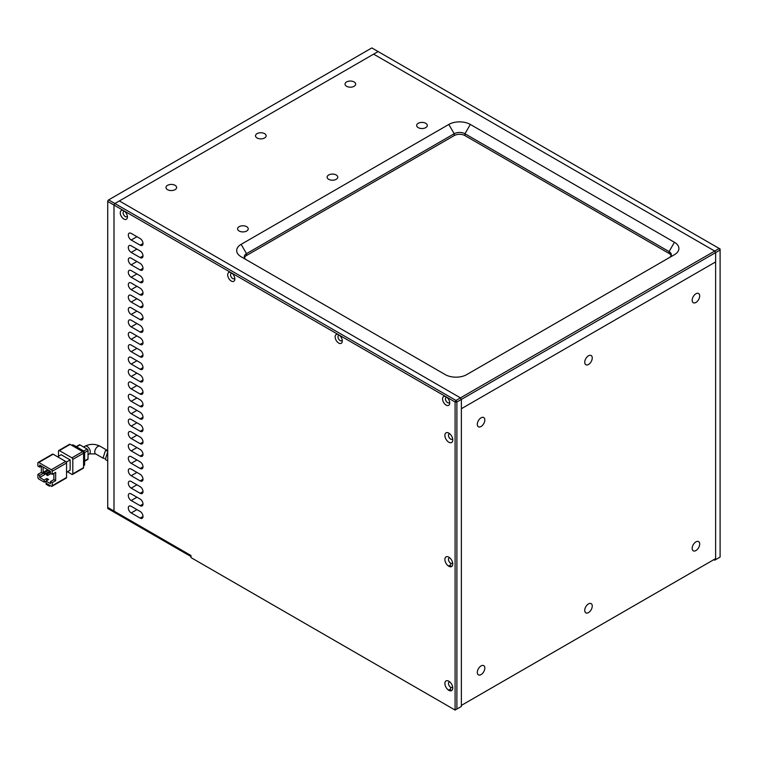 <?xml version="1.0" encoding="UTF-8"?>
<svg xmlns="http://www.w3.org/2000/svg" width="758" height="758" viewBox="0 0 758 758"><rect width="100%" height="100%" fill="white"/><g stroke="black" fill="none" stroke-linecap="round" stroke-linejoin="round"><path stroke-width="1.14" d="M113.994 511.063L113.994 205.067L123.848 210.752A5.069 2.928 -120 0 0 120.266 212.818A5.069 2.928 -120 0 0 123.848 219.024A5.069 2.928 -120 0 0 127.429 216.959A5.069 2.928 -120 0 0 123.848 210.752L231.275 272.776A5.069 2.928 -120 0 0 227.694 274.841A5.069 2.928 -120 0 0 231.275 281.047A5.069 2.928 -120 0 0 234.857 278.982A5.069 2.928 -120 0 0 231.275 272.776L338.712 334.809A5.069 2.928 -120 0 0 335.131 336.874A5.069 2.928 -120 0 0 338.712 343.071A5.069 2.928 -120 0 0 342.294 341.005A5.069 2.928 -120 0 0 338.712 334.809L446.149 396.832A5.069 2.928 -120 0 0 442.568 398.897A5.069 2.928 -120 0 0 446.149 405.104A5.069 2.928 -120 0 0 449.731 403.029A5.069 2.928 -120 0 0 446.149 396.832L455.094 401.996L455.094 710.066L190.988 557.585L190.988 555.519L107.731 507.443L107.731 201.448L113.994 205.067L114.894 203.514L378.109 51.553L119.366 200.936L460.466 397.865L714.728 251.069L373.628 54.14L714.728 251.069L715.628 252.622L714.728 251.069L719.209 248.482L371.837 47.934L108.631 199.894L114.894 203.514L113.994 205.067L113.994 511.063L107.731 507.443L107.731 508.485L190.988 556.552L190.988 555.519L113.994 511.063M107.731 200.842L108.631 199.894L107.731 200.842M264.58 133.635A5.315 3.07 0 0 0 258.791 132.972A5.315 3.07 0 0 0 255.503 135.805A5.315 3.07 0 0 0 257.066 137.975A5.315 3.07 0 0 0 262.855 138.638A5.315 3.07 0 0 0 266.143 135.805A5.315 3.07 0 0 0 264.58 133.635M346.596 86.289A5.315 3.07 180 0 1 345.032 84.119A5.315 3.07 180 0 1 348.32 81.277A5.315 3.07 180 0 1 354.109 81.949A5.315 3.07 180 0 1 355.673 84.119A5.315 3.07 180 0 1 352.385 86.952A5.315 3.07 180 0 1 346.596 86.289M167.537 189.661A5.315 3.07 180 0 1 165.983 187.491A5.315 3.07 180 0 1 169.261 184.658A5.315 3.07 180 0 1 175.06 185.322A5.315 3.07 180 0 1 176.614 187.491A5.315 3.07 180 0 1 173.336 190.334A5.315 3.07 180 0 1 167.537 189.661M418.217 127.638A5.315 3.07 180 0 1 416.654 125.468A5.315 3.07 180 0 1 419.941 122.635A5.315 3.07 180 0 1 425.731 123.298A5.315 3.07 180 0 1 427.294 125.468A5.315 3.07 180 0 1 424.006 128.301A5.315 3.07 180 0 1 418.217 127.638M328.688 179.324A5.315 3.07 180 0 1 327.124 177.154A5.315 3.07 180 0 1 330.412 174.321A5.315 3.07 180 0 1 336.201 174.984A5.315 3.07 180 0 1 337.765 177.154A5.315 3.07 180 0 1 334.477 179.987A5.315 3.07 180 0 1 328.688 179.324M239.158 231.01A5.315 3.07 180 0 1 237.605 228.84A5.315 3.07 180 0 1 240.883 226.007A5.315 3.07 180 0 1 246.682 226.67A5.315 3.07 180 0 1 248.236 228.84A5.315 3.07 180 0 1 244.957 231.683A5.315 3.07 180 0 1 239.158 231.01M241.129 256.754L241.129 256.754A15.198 8.774 180 0 1 241.129 244.351L448.831 124.435A15.198 8.774 180 0 1 470.32 124.435L674.44 242.285A15.198 8.774 180 0 1 674.44 254.688L466.739 374.604A15.198 8.774 180 0 1 445.249 374.604L241.129 256.754M456.885 709.033L456.885 401.996L455.994 400.451L455.094 401.996L456.885 401.996L461.366 399.419L460.466 397.865L455.994 400.451L114.894 203.514L119.366 200.936L460.466 397.865L461.366 399.419L461.366 408.723L715.628 261.927L715.628 252.622L720.1 250.036L720.1 249.003L719.209 248.482L720.1 250.036L720.1 557.064L715.628 559.65L715.628 252.622L461.366 399.419L461.366 706.447L455.094 710.066M448.831 124.435L454.203 133.74L246.502 253.655L241.129 244.351M246.473 259.842A7.599 4.387 180 0 1 244.275 256.754A7.599 4.387 180 0 1 246.502 253.655L246.502 255.512L454.203 135.597A7.599 4.387 180 0 1 464.948 135.597L669.068 253.447A7.599 4.387 180 0 1 671.124 255.617M674.44 242.285L669.068 251.59A7.599 4.387 180 0 1 671.294 254.688A7.599 4.387 180 0 1 669.096 257.777M669.068 253.447L669.068 251.59L464.948 133.74L470.32 124.435M454.203 135.597L454.203 133.74A7.599 4.387 180 0 1 464.948 133.74L464.948 135.597M244.446 257.682A7.599 4.387 180 0 1 246.502 255.512M448.831 557.168A5.571 3.212 -120 0 0 444.889 559.442A5.571 3.212 -120 0 0 448.831 566.264A5.571 3.212 -120 0 0 452.772 563.99A5.571 3.212 -120 0 0 448.831 557.168L448.831 557.168M452.63 562.72A3.041 1.753 60 0 1 452.138 563.317A3.041 1.753 60 0 1 450.622 563.166A3.041 1.753 60 0 1 448.641 560.484A3.041 1.753 60 0 1 449.106 558.049A3.041 1.753 60 0 1 449.864 557.926M448.831 681.224A5.571 3.212 -120 0 0 444.889 683.498A5.571 3.212 -120 0 0 448.831 690.32A5.571 3.212 -120 0 0 452.772 688.046A5.571 3.212 -120 0 0 448.831 681.224L448.831 681.224M452.63 686.776A3.041 1.753 60 0 1 452.138 687.373A3.041 1.753 60 0 1 450.622 687.222A3.041 1.753 60 0 1 448.641 684.54A3.041 1.753 60 0 1 449.106 682.105A3.041 1.753 60 0 1 449.864 681.982M448.831 433.112A5.571 3.212 -120 0 0 444.889 435.386A5.571 3.212 -120 0 0 448.831 442.217A5.571 3.212 -120 0 0 452.772 439.943A5.571 3.212 -120 0 0 448.831 433.112L448.831 433.112M452.63 438.664A3.041 1.753 60 0 1 452.138 439.261A3.041 1.753 60 0 1 450.622 439.109A3.041 1.753 60 0 1 448.641 436.437A3.041 1.753 60 0 1 449.106 434.002A3.041 1.753 60 0 1 449.864 433.87M342.199 340.02A3.041 1.753 60 0 1 341.669 340.74A3.041 1.753 60 0 1 340.143 340.598A3.041 1.753 60 0 1 338.163 337.916A3.041 1.753 60 0 1 338.627 335.481A3.041 1.753 60 0 1 339.518 335.377M234.772 277.996A3.041 1.753 60 0 1 234.231 278.717A3.041 1.753 60 0 1 232.715 278.565A3.041 1.753 60 0 1 230.726 275.893A3.041 1.753 60 0 1 231.19 273.458A3.041 1.753 60 0 1 232.09 273.354M127.335 215.964A3.041 1.753 60 0 1 126.794 216.693A3.041 1.753 60 0 1 125.278 216.542A3.041 1.753 60 0 1 123.298 213.86A3.041 1.753 60 0 1 123.762 211.425A3.041 1.753 60 0 1 124.653 211.33M449.636 402.043A3.041 1.753 60 0 1 449.096 402.773A3.041 1.753 60 0 1 447.58 402.621A3.041 1.753 60 0 1 445.59 399.94A3.041 1.753 60 0 1 446.055 397.505A3.041 1.753 60 0 1 446.955 397.4M143.006 280.744L140.145 282.402A4.055 2.34 -120 0 0 142.172 282.601A4.055 2.34 -120 0 0 142.788 279.351A4.055 2.34 -120 0 0 140.145 275.779L131.191 270.606A4.055 2.34 -120 0 0 129.163 270.407A4.055 2.34 -120 0 0 128.538 273.657A4.055 2.34 -120 0 0 131.191 277.229L136.923 273.922M140.145 282.402L131.191 277.229M140.145 245.185A4.055 2.34 -120 0 0 142.172 245.384A4.055 2.34 -120 0 0 142.788 242.134A4.055 2.34 -120 0 0 140.145 238.562L131.191 233.388A4.055 2.34 -120 0 0 129.163 233.189A4.055 2.34 -120 0 0 128.538 236.439A4.055 2.34 -120 0 0 131.191 240.011L140.145 245.185L143.006 243.526M140.145 257.587A4.055 2.34 -120 0 0 142.172 257.786A4.055 2.34 -120 0 0 142.788 254.536A4.055 2.34 -120 0 0 140.145 250.964L131.191 245.8A4.055 2.34 -120 0 0 129.163 245.592A4.055 2.34 -120 0 0 128.538 248.842A4.055 2.34 -120 0 0 131.191 252.414L140.145 257.587L143.006 255.929M140.145 269.99A4.055 2.34 -120 0 0 142.172 270.189A4.055 2.34 -120 0 0 142.788 266.949A4.055 2.34 -120 0 0 140.145 263.367L131.191 258.203A4.055 2.34 -120 0 0 129.163 258.004A4.055 2.34 -120 0 0 128.538 261.254A4.055 2.34 -120 0 0 131.191 264.826L140.145 269.99L143.006 268.341M140.145 294.805A4.055 2.34 -120 0 0 142.172 295.004A4.055 2.34 -120 0 0 142.788 291.754A4.055 2.34 -120 0 0 140.145 288.182L131.191 283.009A4.055 2.34 -120 0 0 129.163 282.81A4.055 2.34 -120 0 0 128.538 286.06A4.055 2.34 -120 0 0 131.191 289.632L140.145 294.805L143.006 293.147M140.145 307.208A4.055 2.34 -120 0 0 142.172 307.407A4.055 2.34 -120 0 0 142.788 304.157A4.055 2.34 -120 0 0 140.145 300.585L131.191 295.421A4.055 2.34 -120 0 0 129.163 295.222A4.055 2.34 -120 0 0 128.538 298.462A4.055 2.34 -120 0 0 131.191 302.044L140.145 307.208L143.006 305.55M140.145 319.611A4.055 2.34 -120 0 0 142.172 319.819A4.055 2.34 -120 0 0 142.788 316.569A4.055 2.34 -120 0 0 140.145 312.997L131.191 307.824A4.055 2.34 -120 0 0 129.163 307.625A4.055 2.34 -120 0 0 128.538 310.875A4.055 2.34 -120 0 0 131.191 314.447L140.145 319.611L143.006 317.962M140.145 332.023A4.055 2.34 -120 0 0 142.172 332.222A4.055 2.34 -120 0 0 142.788 328.972A4.055 2.34 -120 0 0 140.145 325.4L131.191 320.227A4.055 2.34 -120 0 0 129.163 320.028A4.055 2.34 -120 0 0 128.538 323.278A4.055 2.34 -120 0 0 131.191 326.85L140.145 332.023L143.006 330.365M140.145 344.426A4.055 2.34 -120 0 0 142.172 344.625A4.055 2.34 -120 0 0 142.788 341.375A4.055 2.34 -120 0 0 140.145 337.803L131.191 332.639A4.055 2.34 -120 0 0 129.163 332.43A4.055 2.34 -120 0 0 128.538 335.68A4.055 2.34 -120 0 0 131.191 339.252L140.145 344.426L143.006 342.768M140.145 356.829A4.055 2.34 -120 0 0 142.172 357.027A4.055 2.34 -120 0 0 142.788 353.778A4.055 2.34 -120 0 0 140.145 350.205L131.191 345.042A4.055 2.34 -120 0 0 129.163 344.843A4.055 2.34 -120 0 0 128.538 348.093A4.055 2.34 -120 0 0 131.191 351.665L140.145 356.829L143.006 355.17M140.145 369.231A4.055 2.34 -120 0 0 142.172 369.44A4.055 2.34 -120 0 0 142.788 366.19A4.055 2.34 -120 0 0 140.145 362.618L131.191 357.444A4.055 2.34 -120 0 0 129.163 357.245A4.055 2.34 -120 0 0 128.538 360.495A4.055 2.34 -120 0 0 131.191 364.067L140.145 369.231L143.006 367.583M140.145 381.644A4.055 2.34 -120 0 0 142.172 381.843A4.055 2.34 -120 0 0 142.788 378.593A4.055 2.34 -120 0 0 140.145 375.021L131.191 369.847A4.055 2.34 -120 0 0 129.163 369.648A4.055 2.34 -120 0 0 128.538 372.898A4.055 2.34 -120 0 0 131.191 376.47L140.145 381.644L143.006 379.985M140.145 394.046A4.055 2.34 -120 0 0 142.172 394.245A4.055 2.34 -120 0 0 142.788 390.995A4.055 2.34 -120 0 0 140.145 387.423L131.191 382.259A4.055 2.34 -120 0 0 129.163 382.051A4.055 2.34 -120 0 0 128.538 385.301A4.055 2.34 -120 0 0 131.191 388.873L140.145 394.046L143.006 392.388M140.145 406.449A4.055 2.34 -120 0 0 142.172 406.648A4.055 2.34 -120 0 0 142.788 403.408A4.055 2.34 -120 0 0 140.145 399.826L131.191 394.662A4.055 2.34 -120 0 0 129.163 394.463A4.055 2.34 -120 0 0 128.538 397.713A4.055 2.34 -120 0 0 131.191 401.285L140.145 406.449L143.006 404.8M140.145 418.861A4.055 2.34 -120 0 0 142.172 419.06A4.055 2.34 -120 0 0 142.788 415.81A4.055 2.34 -120 0 0 140.145 412.238L131.191 407.065A4.055 2.34 -120 0 0 129.163 406.866A4.055 2.34 -120 0 0 128.538 410.116A4.055 2.34 -120 0 0 131.191 413.688L140.145 418.861L143.006 417.203M140.145 431.264A4.055 2.34 -120 0 0 142.172 431.463A4.055 2.34 -120 0 0 142.788 428.213A4.055 2.34 -120 0 0 140.145 424.641L131.191 419.468A4.055 2.34 -120 0 0 129.163 419.269A4.055 2.34 -120 0 0 128.538 422.519A4.055 2.34 -120 0 0 131.191 426.091L140.145 431.264L143.006 429.606M140.145 443.667A4.055 2.34 -120 0 0 142.172 443.866A4.055 2.34 -120 0 0 142.788 440.616A4.055 2.34 -120 0 0 140.145 437.044L131.191 431.88A4.055 2.34 -120 0 0 129.163 431.681A4.055 2.34 -120 0 0 128.538 434.921A4.055 2.34 -120 0 0 131.191 438.503L140.145 443.667L143.006 442.009M140.145 456.07A4.055 2.34 -120 0 0 142.172 456.278A4.055 2.34 -120 0 0 142.788 453.028A4.055 2.34 -120 0 0 140.145 449.456L131.191 444.283A4.055 2.34 -120 0 0 129.163 444.084A4.055 2.34 -120 0 0 128.538 447.334A4.055 2.34 -120 0 0 131.191 450.906L140.145 456.07L143.006 454.421M140.145 468.482A4.055 2.34 -120 0 0 142.172 468.681A4.055 2.34 -120 0 0 142.788 465.431A4.055 2.34 -120 0 0 140.145 461.859L131.191 456.686A4.055 2.34 -120 0 0 129.163 456.487A4.055 2.34 -120 0 0 128.538 459.736A4.055 2.34 -120 0 0 131.191 463.309L140.145 468.482L143.006 466.824M140.145 480.885A4.055 2.34 -120 0 0 142.172 481.084A4.055 2.34 -120 0 0 142.788 477.834A4.055 2.34 -120 0 0 140.145 474.262L131.191 469.098A4.055 2.34 -120 0 0 129.163 468.889A4.055 2.34 -120 0 0 128.538 472.139A4.055 2.34 -120 0 0 131.191 475.711L140.145 480.885L143.006 479.227M140.145 493.287A4.055 2.34 -120 0 0 142.172 493.486A4.055 2.34 -120 0 0 142.788 490.236A4.055 2.34 -120 0 0 140.145 486.664L131.191 481.501A4.055 2.34 -120 0 0 129.163 481.302A4.055 2.34 -120 0 0 128.538 484.551A4.055 2.34 -120 0 0 131.191 488.124L140.145 493.287L143.006 491.629M140.145 505.69A4.055 2.34 -120 0 0 142.172 505.899A4.055 2.34 -120 0 0 142.788 502.649A4.055 2.34 -120 0 0 140.145 499.077L131.191 493.903A4.055 2.34 -120 0 0 129.163 493.704A4.055 2.34 -120 0 0 128.538 496.954A4.055 2.34 -120 0 0 131.191 500.526L140.145 505.69L143.006 504.042M140.145 518.102A4.055 2.34 -120 0 0 142.172 518.301A4.055 2.34 -120 0 0 142.788 515.052A4.055 2.34 -120 0 0 140.145 511.479L131.191 506.306A4.055 2.34 -120 0 0 129.163 506.107A4.055 2.34 -120 0 0 128.538 509.357A4.055 2.34 -120 0 0 131.191 512.929L140.145 518.102L143.006 516.444M449.371 690.585L449.371 689.392M449.371 566.539L449.371 565.335M107.731 460.873L105.296 459.471L107.636 452.09M107.731 450.792L105.362 450.773L103.003 458.145L104.367 458.391M49.317 485.092L49.317 486.124L46.181 484.315L46.181 483.282M48.645 479.539L46.854 478.506L44.163 480.051L44.163 482.116L48.645 479.539M46.854 480.572L46.854 478.506M49.317 486.124L50.208 485.613M51.961 486.314A1.27 0.73 -120 0 1 51.326 486.257L45.954 483.149L45.954 481.084L50.435 483.67L50.435 481.605L52.226 482.638L52.226 485.736L66.552 477.464A1.27 0.73 60 0 1 66.287 478.052L51.961 486.314A1.27 0.73 -120 0 0 52.226 485.736M44.163 480.051L39.691 477.464L39.691 475.399L37.9 474.366L37.9 477.464A1.27 0.73 60 0 0 38.791 479.018L44.163 482.116M52.226 482.638L55.656 480.657L55.656 472.386L52.226 474.366L52.226 471.268A1.27 0.73 -120 0 0 51.326 469.714L38.791 462.475A1.27 0.73 -120 0 0 38.165 462.418L52.482 454.146A1.27 0.73 60 0 1 53.117 454.213L65.652 461.442A1.27 0.73 60 0 1 66.552 462.996L66.552 477.464M39.691 477.464L46.674 473.437L46.674 475.067L47.565 475.579L50.947 473.627M41.339 466.179L41.339 472.386L37.9 474.366M41.482 466.094L39.691 467.127L37.9 466.094L37.9 462.996A1.27 0.73 -120 0 1 38.165 462.418M66.552 472.3L70.134 470.235L70.134 459.898L66.287 462.115M70.134 459.898L61.18 454.724L57.599 456.79M53.865 473.418L53.865 479.615L50.435 481.605M39.691 467.127L39.691 465.061L50.435 471.268L50.435 473.333L52.226 474.366M39.691 475.399L43.13 473.418L43.13 467.042M41.339 472.386L43.13 473.418M67.443 471.779L71.925 474.366A1.27 0.73 -120 0 0 72.55 474.432A1.27 0.73 -120 0 0 72.815 473.854L72.815 459.376A1.27 0.73 -120 0 0 71.925 457.823L59.389 450.593A1.27 0.73 -120 0 0 58.754 450.527A1.27 0.73 -120 0 0 58.489 451.105L58.489 456.278M53.865 479.615L55.656 480.657M47.726 469.704L43.992 471.855L43.992 473.513L44.883 474.025L50.056 471.05M50.407 471.249L46.674 473.409L47.565 473.93L47.565 475.579M59.389 450.593L70.134 444.387L82.66 451.626L71.925 457.823M72.815 459.376L83.56 453.17L83.56 467.648L72.815 473.854M44.883 474.025L44.883 472.376L43.992 471.855M48.616 470.216L44.883 472.376M50.435 472.272L47.565 473.93M70.134 444.387A1.27 0.73 -120 0 0 69.499 444.321L58.754 450.527M83.56 453.17A1.27 0.73 -120 0 0 82.66 451.626M72.55 474.432L83.295 468.226A1.27 0.73 -120 0 0 83.56 467.648M71.716 445.306L72.266 444.984A2.53 1.459 60 0 1 73.535 445.107L82.84 450.489A2.53 1.459 60 0 1 84.631 453.587L84.631 464.341A2.53 1.459 60 0 1 84.11 465.497L83.56 465.819M84.479 452.649L88.032 450.593L88.032 458.865A1.27 0.73 60 0 1 87.776 459.443L84.631 461.252M76.577 446.869L79.978 444.908L87.142 449.039L83.579 451.095M79.978 444.908A1.27 0.73 -120 0 0 79.344 444.842L76.207 446.651M88.032 450.593A1.27 0.73 -120 0 0 87.142 449.039M588.492 364.475A5.315 3.07 120 0 0 591.97 359.785A5.315 3.07 120 0 0 591.155 355.53A5.315 3.07 120 0 0 588.492 355.786A5.315 3.07 120 0 0 585.024 360.476A5.315 3.07 120 0 0 585.839 364.74A5.315 3.07 120 0 0 588.492 364.475M481.065 426.498A5.315 3.07 120 0 0 484.533 421.818A5.315 3.07 120 0 0 483.718 417.554A5.315 3.07 120 0 0 481.065 417.819A5.315 3.07 120 0 0 477.587 422.5A5.315 3.07 120 0 0 478.402 426.763A5.315 3.07 120 0 0 481.065 426.498M695.929 302.451A5.315 3.07 120 0 0 699.397 297.761A5.315 3.07 120 0 0 698.582 293.498A5.315 3.07 120 0 0 695.929 293.763A5.315 3.07 120 0 0 692.452 298.453A5.315 3.07 120 0 0 693.267 302.707A5.315 3.07 120 0 0 695.929 302.451M481.065 674.611A5.315 3.07 120 0 0 484.533 669.92A5.315 3.07 120 0 0 483.718 665.657A5.315 3.07 120 0 0 481.065 665.922A5.315 3.07 120 0 0 477.587 670.612A5.315 3.07 120 0 0 478.402 674.866A5.315 3.07 120 0 0 481.065 674.611M588.492 612.578A5.315 3.07 120 0 0 591.97 607.897A5.315 3.07 120 0 0 591.155 603.633A5.315 3.07 120 0 0 588.492 603.899A5.315 3.07 120 0 0 585.024 608.579A5.315 3.07 120 0 0 585.839 612.843A5.315 3.07 120 0 0 588.492 612.578M695.929 550.554A5.315 3.07 120 0 0 699.397 545.874A5.315 3.07 120 0 0 698.582 541.61A5.315 3.07 120 0 0 695.929 541.875A5.315 3.07 120 0 0 692.452 546.556A5.315 3.07 120 0 0 693.267 550.82A5.315 3.07 120 0 0 695.929 550.554M715.628 261.927L715.628 558.618L461.366 705.414L461.366 408.723L715.628 261.927M450.622 690.86L450.622 687.222M450.622 566.804L450.622 563.166M713.837 559.65L714.728 560.171L715.628 559.65M131.191 240.011L136.923 236.704M131.191 252.414L136.923 249.107M131.191 264.826L136.923 261.51M131.191 289.632L136.923 286.325M131.191 302.044L136.923 298.728M131.191 314.447L136.923 311.131M131.191 326.85L136.923 323.543M131.191 339.252L136.923 335.946M131.191 351.665L136.923 348.348M131.191 364.067L136.923 360.761M131.191 376.47L136.923 373.163M131.191 388.873L136.923 385.566M131.191 401.285L136.923 397.969M131.191 413.688L136.923 410.381M131.191 426.091L136.923 422.784M131.191 438.503L136.923 435.187M131.191 450.906L136.923 447.59M131.191 463.309L136.923 460.002M131.191 475.711L136.923 472.405M131.191 488.124L136.923 484.807M131.191 500.526L136.923 497.22M131.191 512.929L136.923 509.622M103.003 458.145L95.669 453.909A4.434 2.558 120 0 1 94.759 452.109A4.434 2.558 120 0 1 97.886 446.453A4.434 2.558 120 0 1 100.103 446.235C95.044 443.733 89.984 443.733 84.924 446.235A4.434 2.558 60 0 1 87.142 446.453A4.434 2.558 60 0 1 90.268 452.109A4.434 2.558 60 0 1 89.359 453.909L88.032 454.677M52.226 471.268L66.552 462.996M65.652 461.442L51.326 469.714M38.791 462.475L53.117 454.213M83.56 454.213L84.631 453.587M84.631 464.341L83.56 464.957M81.769 451.105L82.84 450.489M72.455 445.732L73.535 445.107M88.032 458.865L84.631 460.826M84.924 446.235L83.607 447.002M95.669 453.909L89.359 453.909M100.103 446.235L107.342 450.423"/></g></svg>
